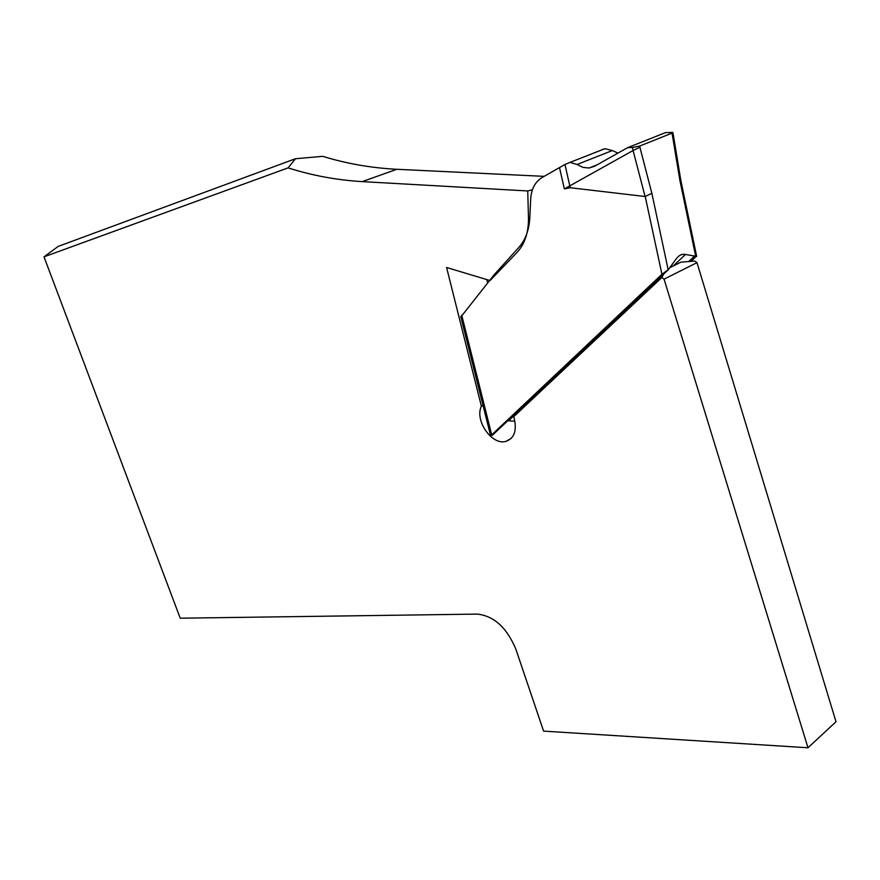 <?xml version="1.0" encoding="UTF-8"?>
<svg xmlns="http://www.w3.org/2000/svg" width="880" height="880" viewBox="0 0 880 880"><rect width="100%" height="100%" fill="white"/><g stroke="black" fill="none" stroke-linecap="round" stroke-linejoin="round"><path stroke-width="1.32" d="M670.241 267.454L680.955 262.141L694.771 261.074L696.982 262.636L836 721.743L807.994 747.769L543.587 731.115L515.878 649.242C506.88 627.726 494.065 616.011 477.444 614.097L180.224 618.2L44 256.839L58.245 246.378L295.46 158.73L288.068 167.882C312.015 175.505 336.721 180.092 362.208 181.61L527.736 190.96L532.411 189.761M696.982 262.636L664.059 279.147L807.994 747.769M663.806 273.9L661.815 277.53L664.059 279.147M295.46 158.73L322.707 156.332C346.632 163.669 371.349 167.992 396.836 169.29L544.181 176.352M486.805 279.587L487.608 282.898M483.01 405.361L481.382 406.208L446.589 267.498L490.028 280.555L516.912 252.571C524.788 244.101 528.638 232.54 528.473 217.91L527.736 190.96M288.068 167.882L44 256.839M661.815 277.53L513.733 416.669L517.143 411.917M481.382 406.208C474.386 420.365 491.898 445.654 505.846 441.386C513.788 438.625 516.703 431.563 514.602 420.2L513.733 416.669M627.572 147.686L594.627 166.232L589.138 167.992L583.022 167.42L577.082 164.483L569.987 162.393L564.949 164.472L569.8 185.867L633.083 150.513L632.434 147.466L627.572 147.686L665.489 132.616L672.848 132.44L672.034 133.122L639.65 146.069L632.434 147.466M601.491 149.82L604.945 148.687L612.337 150.546L617.936 153.109M515.339 414.425L508.574 420.794L514.844 421.267M492.162 435.424L668.492 269.5L661.936 274.274L490.655 435.897M668.492 269.5L676.049 259.083C678.744 255.332 681.89 253.781 685.465 254.463L695.332 256.179L689.656 261.47M691.185 261.349L696.575 255.937L695.332 256.179M680.878 180.994L679.998 180.994L672.034 133.122M645.227 196.482L651.849 193.281L639.892 147.191L633.083 150.513L645.084 196.515M460.867 316.965L494.263 274.615L518.628 247.654C525.371 240.13 529.1 230.153 529.826 217.712L530.695 198.869C531.355 188.969 535.139 181.863 542.058 177.562L564.949 164.472M645.161 196.515L570.317 187.737L569.8 185.867L564.344 188.892L570.317 187.737M680.889 180.686L673.167 134.002L672.265 134.222M396.836 169.29L362.208 181.61M528.473 217.91L529.826 217.613M612.337 150.546L577.082 164.483M695.651 256.025L679.998 180.994M639.892 147.191L639.65 146.069M651.849 193.281L668.162 269.665M661.936 274.274L645.227 196.493M461.714 315.117L491.656 434.698M564.344 188.892L559.504 167.596M685.465 254.463L673.222 265.969M668.558 269.467L493.02 434.643M688.732 261.536L694.342 256.311M511.093 438.482L505.846 441.386M589.127 167.992L597.333 164.703M696.696 256.531L680.944 180.972M672.87 132.583L673.156 133.936M569.987 162.393L604.934 148.687M490.545 435.424L460.768 316.569"/></g></svg>
